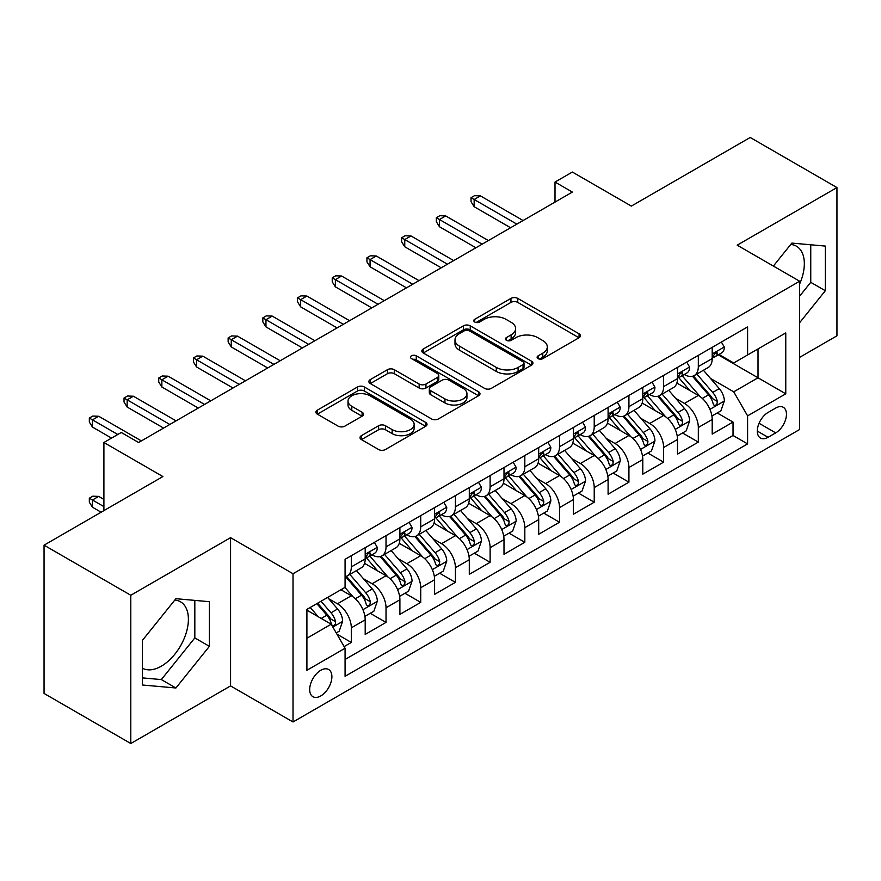 <?xml version="1.0" encoding="UTF-8"?>
<svg xmlns="http://www.w3.org/2000/svg" width="881" height="881" viewBox="0 0 881 881"><rect width="100%" height="100%" fill="white"/><g stroke="black" fill="none" stroke-linecap="round" stroke-linejoin="round"><path stroke-width="1.32" d="M538.104 358.622A3.37 1.949 0 0 0 542.872 358.622L579.059 337.72A4.812 2.786 0 0 0 580.469 335.76A4.812 2.786 0 0 0 579.059 333.789L517.753 298.395A4.812 2.786 0 0 0 510.947 298.395L474.749 319.285A3.37 1.949 0 0 0 473.769 320.662A3.37 1.949 0 0 0 474.749 322.039A3.37 1.949 0 0 0 479.517 322.039L484.209 319.34A15.418 8.898 0 0 1 506.002 319.34L511.112 322.292A15.418 8.898 0 0 1 515.627 328.58A15.418 8.898 0 0 1 511.112 334.868L506.432 337.577A3.37 1.949 0 0 0 505.441 338.954A3.37 1.949 0 0 0 506.432 340.33A3.37 1.949 0 0 0 511.2 340.33L515.881 337.621A15.418 8.898 0 0 1 537.674 337.621L542.784 340.573A15.418 8.898 0 0 1 547.299 346.872A15.418 8.898 0 0 1 542.784 353.16L538.104 355.869A3.37 1.949 0 0 0 537.113 357.245A3.37 1.949 0 0 0 538.104 358.622L538.104 355.869M142.425 668.205A38.279 22.102 120 0 0 161.333 666.179A38.279 22.102 120 0 0 186.343 632.448A38.279 22.102 120 0 0 180.473 601.778A38.279 22.102 120 0 0 174.823 600.049M320.783 695.935A15.704 9.063 120 0 0 331.047 682.092A15.704 9.063 120 0 0 328.635 669.516A15.704 9.063 120 0 0 320.783 670.287A15.704 9.063 120 0 0 310.53 684.13A15.704 9.063 120 0 0 312.931 696.717A15.704 9.063 120 0 0 320.783 695.935M790.753 244.444A38.279 22.102 -60 0 1 796.402 246.173A38.279 22.102 -60 0 1 799.651 283.979M361.419 435.655A4.812 2.786 0 0 0 360.01 437.626A4.812 2.786 0 0 0 361.419 439.586L378.621 449.519A4.812 2.786 0 0 0 385.426 449.519L425.622 426.316A4.812 2.786 0 0 0 427.032 424.345A4.812 2.786 0 0 0 425.622 422.384L364.316 386.979A4.812 2.786 0 0 0 357.499 386.979L317.303 410.194A4.812 2.786 0 0 0 315.894 412.154A4.812 2.786 0 0 0 317.303 414.125L338.084 426.118A4.812 2.786 0 0 0 344.9 426.118L362.102 416.184A4.812 2.786 0 0 0 363.512 414.224A4.812 2.786 0 0 0 362.102 412.253L351.794 406.306A12.885 7.444 0 0 1 348.017 401.042A12.885 7.444 0 0 1 355.979 394.17A12.885 7.444 0 0 1 370.02 395.789L410.381 419.092A12.885 7.444 0 0 1 414.147 424.345A12.885 7.444 0 0 1 406.196 431.216A12.885 7.444 0 0 1 392.155 429.609L385.426 425.721A4.812 2.786 0 0 0 378.621 425.721L361.419 435.655L361.419 439.586M799.651 357.356L836.95 335.826L836.95 187.565L750.205 137.48L631.347 206.099L572.364 172.048L555.008 182.059L572.364 192.08L138.603 442.504L121.259 432.483L103.903 442.504L103.903 510.617M130.795 595.259L130.795 743.52L230.569 685.914L230.569 537.663L130.795 595.259L44.05 545.174L162.897 476.555L103.903 442.504M230.569 537.663L293.021 573.729L799.651 281.226L799.651 429.488L293.021 721.98L293.021 573.729M836.95 187.565L737.188 245.171L799.651 281.226M484.55 388.356A4.812 2.786 0 0 0 491.356 388.356L531.551 365.152A4.812 2.786 0 0 0 532.961 363.192A4.812 2.786 0 0 0 531.551 361.221L470.245 325.827A4.812 2.786 0 0 0 463.428 325.827L423.232 349.03A4.812 2.786 0 0 0 421.823 351.001A4.812 2.786 0 0 0 423.232 352.962L484.55 388.356M412.837 359.349A3.37 1.949 0 0 1 416.25 359.822L416.25 355.814L478.581 391.803A4.812 2.786 0 0 1 479.991 393.774A4.812 2.786 0 0 1 478.581 395.734L438.397 418.938A4.812 2.786 0 0 1 431.58 418.938L370.273 383.543L370.273 379.612A4.812 2.786 0 0 0 368.864 381.572A4.812 2.786 0 0 0 370.273 383.543M370.273 379.612L387.475 369.679A4.812 2.786 0 0 1 394.281 369.679L419.147 384.039A4.812 2.786 0 0 0 425.964 384.039L437.372 377.442A4.812 2.786 0 0 0 438.782 375.482A4.812 2.786 0 0 0 437.372 373.511L411.482 358.567A3.37 1.949 0 0 1 410.502 357.19A3.37 1.949 0 0 1 412.583 355.395A3.37 1.949 0 0 1 416.25 355.814M130.795 743.52L44.05 693.435L44.05 545.174M344.119 646.599L351.321 642.447L336.916 634.133M328.723 598.75L337.445 603.782A19.624 11.332 60 0 1 351.321 627.823L365.197 619.806L365.197 634.43L386.021 622.404L370.229 613.297M363.424 578.718L372.145 583.74A19.624 11.332 60 0 1 386.021 607.78L399.897 599.774L399.897 614.398L420.722 602.373L404.93 593.254M398.124 558.675L406.846 563.708A19.624 11.332 60 0 1 420.722 587.748L434.597 579.742L434.597 594.367L455.422 582.341L439.63 573.223M432.824 538.643L441.546 543.676A19.624 11.332 60 0 1 455.422 567.716L469.298 559.699L469.298 574.324L490.122 562.309L474.33 553.191M467.525 518.612L476.247 523.644A19.624 11.332 60 0 1 490.122 547.685L503.998 539.668L503.998 554.292L524.823 542.278L509.031 533.159M502.225 498.58L510.936 503.613A19.624 11.332 60 0 1 524.823 527.653L538.698 519.636L538.698 534.26L559.523 522.235L543.731 513.127M536.925 478.548L545.636 483.57A19.624 11.332 60 0 1 559.523 507.61L573.399 499.604L573.399 514.229L594.223 502.203L578.432 493.085M571.626 458.505L580.337 463.538A19.624 11.332 60 0 1 594.223 487.578L608.099 479.561L608.099 494.197L628.924 482.171L613.132 473.053M606.326 438.474L615.037 443.506A19.624 11.332 60 0 1 628.924 467.547L642.8 459.53L642.8 474.154L663.624 462.14L647.832 453.021M641.027 418.442L649.738 423.475A19.624 11.332 60 0 1 663.624 447.515L677.5 439.498L677.5 454.122L698.325 442.108L698.325 427.483A19.624 11.332 -120 0 0 684.438 403.432L675.727 398.41M682.533 432.989L698.325 442.108M365.197 619.806A19.624 11.332 -120 0 0 351.321 595.765L340.914 589.752M399.897 599.774A19.624 11.332 -120 0 0 386.021 575.733L364.558 563.344M434.597 579.742A19.624 11.332 -120 0 0 420.722 555.691L399.258 543.302M469.298 559.699A19.624 11.332 -120 0 0 455.422 535.659L433.959 523.27M503.998 539.668A19.624 11.332 -120 0 0 490.122 515.627L468.659 503.238M538.698 519.636A19.624 11.332 -120 0 0 524.823 495.596L503.359 483.206M573.399 499.604A19.624 11.332 -120 0 0 559.523 475.564L538.06 463.175M608.099 479.561A19.624 11.332 -120 0 0 594.223 455.521L572.76 443.132M642.8 459.53A19.624 11.332 -120 0 0 628.924 435.489L607.461 423.1M677.5 439.498A19.624 11.332 -120 0 0 663.624 415.458L642.161 403.069M775.709 408.046L768.067 412.451A15.208 8.788 120 0 0 758.134 425.853A15.208 8.788 120 0 0 760.468 438.044A15.208 8.788 120 0 0 768.067 437.295L775.709 432.89A15.208 8.788 120 0 0 785.643 419.477A15.208 8.788 120 0 0 783.308 407.297A15.208 8.788 120 0 0 775.709 408.046M306.907 638.24L331.19 624.211L345.077 648.251L345.077 676.3L747.595 443.903L747.595 415.854L733.719 391.814L710.427 378.378M345.077 648.251L306.907 670.287L306.907 609.388L345.077 587.352L345.077 559.303L747.595 326.906L747.595 354.955L785.764 332.919L785.764 393.818L747.595 415.854M371.958 554.788L372.145 554.898A19.624 11.332 60 0 0 381.958 555.867L395.833 547.85A19.624 11.332 -120 0 0 399.897 538.864L399.897 527.642M406.659 534.756L406.846 534.855A19.624 11.332 60 0 0 416.658 535.835L430.534 527.818A19.624 11.332 -120 0 0 434.597 518.832L434.597 507.61M441.359 514.724L441.546 514.823A19.624 11.332 60 0 0 451.358 515.803L465.234 507.786A19.624 11.332 -120 0 0 469.298 498.8L469.298 487.578M476.059 494.693L476.247 494.792A19.624 11.332 60 0 0 486.059 495.761L499.934 487.755A19.624 11.332 -120 0 0 503.998 478.768L503.998 467.547M510.76 474.65L510.936 474.76A19.624 11.332 60 0 0 520.759 475.729L534.635 467.712A19.624 11.332 -120 0 0 538.698 458.726L538.698 447.515M545.46 454.618L545.636 454.728A19.624 11.332 60 0 0 555.459 455.697L569.335 447.68A19.624 11.332 -120 0 0 573.399 438.694L573.399 427.472M580.161 434.586L580.337 434.685A19.624 11.332 60 0 0 590.16 435.666L604.036 427.648A19.624 11.332 -120 0 0 608.099 418.662L608.099 407.44M614.861 414.555L615.037 414.654A19.624 11.332 60 0 0 624.86 415.623L638.736 407.617A19.624 11.332 -120 0 0 642.8 398.63L642.8 387.409M649.561 394.512L649.738 394.622A19.624 11.332 60 0 0 659.561 395.591L673.436 387.585A19.624 11.332 -120 0 0 677.5 378.599L677.5 367.377M345.077 659.473L733.025 435.489L733.025 422.065L712.2 434.091L712.2 419.466A19.624 11.332 -120 0 0 698.325 395.426L676.861 383.037M684.262 374.48L684.438 374.59A19.624 11.332 -120 0 0 694.261 375.559A19.624 11.332 -120 0 0 698.325 366.573L698.325 355.351M694.261 375.559L708.137 367.542A19.624 11.332 -120 0 0 712.2 358.556L712.2 347.345M351.321 555.691L351.321 566.912A19.624 11.332 60 0 1 347.257 575.899A19.624 11.332 60 0 1 345.077 576.692M347.257 575.899L361.133 567.882A19.624 11.332 -120 0 0 365.197 558.895L365.197 547.685M386.021 535.659L386.021 546.881A19.624 11.332 60 0 1 381.958 555.867M420.722 515.627L420.722 526.849A19.624 11.332 60 0 1 416.658 535.835M455.422 495.596L455.422 506.817A19.624 11.332 60 0 1 451.358 515.803M490.122 475.564L490.122 486.775A19.624 11.332 60 0 1 486.059 495.761M524.823 455.521L524.823 466.743A19.624 11.332 60 0 1 520.759 475.729M559.523 435.489L559.523 446.711A19.624 11.332 60 0 1 555.459 455.697M594.223 415.458L594.223 426.679A19.624 11.332 60 0 1 590.16 435.666M628.924 395.426L628.924 406.648A19.624 11.332 60 0 1 624.86 415.623M663.624 375.394L663.624 386.605A19.624 11.332 60 0 1 659.561 395.591M663.624 447.515L663.624 462.14M628.924 467.547L628.924 482.171M594.223 487.578L594.223 502.203M559.523 507.61L559.523 522.235M524.823 527.653L524.823 542.278M490.122 547.685L490.122 562.309M455.422 567.716L455.422 582.341M420.722 587.748L420.722 602.373M386.021 607.78L386.021 622.404M351.321 627.823L351.321 642.447M331.19 624.211L306.907 610.192M733.719 391.814L758.012 377.795L758.012 348.942L785.764 332.919M718.268 354.845L785.764 393.818M718.962 354.448L733.719 362.972L747.595 354.955M230.569 685.914L293.021 721.98M555.008 182.059L555.008 202.09M717.233 412.958L733.025 422.065M733.025 435.489L747.595 443.903M799.651 322.677L825.321 290.73L825.321 246.085L791.843 243.09L773.375 266.062M142.425 685L175.914 687.995L209.392 646.335L209.392 601.69L175.914 598.695L142.425 640.355L142.425 685M799.651 296.126L810.751 282.316L810.751 244.786M810.751 282.316L825.321 290.73M142.425 677.885L161.333 679.581L194.822 637.921L194.822 600.39M194.822 637.921L209.392 646.335M161.333 679.581L175.914 687.995M539.447 359.096L542.784 357.168A15.418 8.898 0 0 0 547.299 350.88L547.299 346.872M515.627 328.58L515.627 332.589A15.418 8.898 0 0 1 511.112 338.877L507.775 340.804M579.004 337.764L517.753 302.403A4.812 2.786 0 0 0 510.947 302.403L476.103 322.523M531.485 365.197L470.245 329.835A4.812 2.786 0 0 0 463.428 329.835L423.298 353.006M523.039 364.569A3.37 1.949 0 0 0 524.019 363.192A3.37 1.949 0 0 0 523.039 361.816L469.221 330.738A3.37 1.949 0 0 0 464.452 330.738L459.508 333.591A15.418 8.898 0 0 0 454.992 339.89A15.418 8.898 0 0 0 459.508 346.178L496.3 367.421A15.418 8.898 0 0 0 518.094 367.421L523.039 364.569L523.039 368.577A3.37 1.949 0 0 0 524.019 367.201L524.019 363.192M454.992 339.89L454.992 343.898A15.418 8.898 0 0 0 459.508 350.186L459.508 346.178M523.039 368.577L518.094 371.43A15.418 8.898 0 0 1 496.3 371.43L459.508 350.186M370.339 383.576L387.475 373.687L387.475 369.679M438.782 375.482L438.782 379.491A4.812 2.786 0 0 1 437.372 381.451L425.964 388.036A4.812 2.786 0 0 1 419.147 388.036L394.281 373.687A4.812 2.786 0 0 0 387.475 373.687M416.25 359.822L478.515 395.767M444.949 398.928A12.885 7.444 0 0 0 458.99 400.547A12.885 7.444 0 0 0 466.941 393.675A12.885 7.444 0 0 0 463.175 388.411L448.947 380.196A4.812 2.786 0 0 0 442.141 380.196L430.732 386.792A4.812 2.786 0 0 0 429.322 388.752A4.812 2.786 0 0 0 430.732 390.724L444.949 398.928L444.949 402.936A12.885 7.444 0 0 0 458.99 404.555A12.885 7.444 0 0 0 466.941 397.672L466.941 393.675M429.322 388.752L429.322 392.761A4.812 2.786 0 0 0 430.732 394.732L430.732 390.724M444.949 402.936L430.732 394.732M414.147 424.345L414.147 428.353A12.885 7.444 0 0 1 406.196 435.225A12.885 7.444 0 0 1 392.155 433.617L385.426 429.73A4.812 2.786 0 0 0 378.621 429.73L361.485 439.619M348.017 401.042L348.017 405.051A12.885 7.444 0 0 0 351.794 410.315L351.794 406.306M362.036 416.228L351.794 410.315M425.556 426.349L364.316 390.988A4.812 2.786 0 0 0 357.499 390.988L317.369 414.158M711.914 416.03L720.878 410.854L724.347 400.833A13.006 7.511 -120 0 0 719.281 388.62L703.423 370.262M700.252 396.692L682.125 375.713M689.944 390.58L679.427 378.412A31.165 17.994 -120 0 0 678.458 377.321M692.488 376.264L708.522 394.831A13.006 7.511 60 0 1 713.158 403.795L714.106 405.337L715.868 405.084L717.046 403.652L717.321 401.384A13.006 7.511 -120 0 0 712.685 392.43L696.838 374.073M693.435 375.967L710.659 395.91A6.63 3.821 60 0 1 712.333 398.509L717.321 401.384M721.396 342.037L724.347 347.136A13.006 7.511 60 0 1 721.649 352.896L715.064 356.706A13.006 7.511 -120 0 0 717.321 353.71L717.057 352.554L715.427 352.874L713.158 356.111A13.006 7.511 60 0 1 712.2 357.961M712.641 357.312L712.685 357.312A13.006 7.511 -120 0 0 715.064 356.706M516.839 224.137L474.154 199.491L474.154 206.705L471.038 201.694L471.038 197.685L474.154 199.491L480.409 195.879L523.083 220.525M474.154 206.705L510.595 227.739M471.038 197.685L474.507 195.681L480.409 195.879M677.214 436.062L686.178 430.886L689.647 420.865A13.006 7.511 -120 0 0 684.581 408.652L668.723 390.305M665.551 416.724L647.436 395.745M655.244 410.623L644.727 398.443A31.165 17.994 -120 0 0 643.758 397.353M657.788 396.296L673.822 414.863A13.006 7.511 60 0 1 678.458 423.827L679.405 425.369L681.167 425.116L682.346 423.695L682.621 421.415A13.006 7.511 -120 0 0 677.985 412.462L662.138 394.104M658.735 395.998L675.958 415.942A6.63 3.821 60 0 1 677.632 418.541L682.621 421.415M642.513 456.094L651.477 450.918L654.946 440.896A13.006 7.511 -120 0 0 649.881 428.695L634.023 410.337M630.851 436.756L612.736 415.777M620.543 430.655L610.026 418.475A31.165 17.994 -120 0 0 609.057 417.396M623.087 416.339L639.121 434.906A13.006 7.511 60 0 1 643.758 443.859L644.705 445.401L646.467 445.158L647.645 443.727L647.92 441.458A13.006 7.511 -120 0 0 643.284 432.494L627.437 414.136M624.034 416.03L641.258 435.985A6.63 3.821 60 0 1 642.932 438.573L647.92 441.458M607.813 476.125L616.777 470.95L620.246 460.939A13.006 7.511 -120 0 0 615.18 448.726L599.322 430.369M596.151 456.799L578.035 435.82M585.843 450.687L575.326 438.507A31.165 17.994 -120 0 0 574.357 437.428M588.387 436.37L604.421 454.937A13.006 7.511 60 0 1 609.057 463.891L610.004 465.432L611.766 465.19L612.945 463.758L613.22 461.49A13.006 7.511 -120 0 0 608.584 452.526L592.737 434.179M589.334 436.062L606.557 456.017A6.63 3.821 60 0 1 608.231 458.605L613.22 461.49M573.113 496.168L582.077 490.981L585.546 480.971A13.006 7.511 -120 0 0 580.48 468.758L564.622 450.4M561.45 476.83L543.335 455.851M551.143 470.718L540.626 458.538A31.165 17.994 -120 0 0 539.657 457.459M553.686 456.402L569.721 474.969A13.006 7.511 60 0 1 574.357 483.922L575.304 485.464L577.066 485.222L578.244 483.79L578.52 481.522A13.006 7.511 -120 0 0 573.883 472.568L558.036 454.211M554.634 456.094L571.857 476.048A6.63 3.821 60 0 1 573.531 478.636L578.52 481.522M686.695 362.069L689.647 367.179A13.006 7.511 60 0 1 686.949 372.927L680.363 376.738A13.006 7.511 -120 0 0 682.621 373.742L682.357 372.586L680.727 372.905L678.458 376.143A13.006 7.511 60 0 1 677.5 377.993M677.941 377.343L677.985 377.343A13.006 7.511 -120 0 0 680.363 376.738M482.138 244.169L439.454 219.523L439.454 226.736L436.337 221.726L436.337 217.717L439.454 219.523L445.709 215.922L488.382 240.557M439.454 226.736L475.894 247.77M436.337 217.717L439.806 215.713L445.709 215.922M651.995 382.101L654.946 387.211A13.006 7.511 60 0 1 652.259 392.959L645.663 396.769A13.006 7.511 -120 0 0 647.92 393.774L647.656 392.618L646.026 392.948L643.758 396.175A13.006 7.511 60 0 1 642.8 398.025M643.24 397.375L643.284 397.375A13.006 7.511 -120 0 0 645.663 396.769M447.438 264.201L404.753 239.555L404.753 246.768L401.637 241.757L401.637 237.76L404.753 239.555L411.009 235.954L453.682 260.589M404.753 246.768L441.194 267.802M401.637 237.76L405.106 235.756L411.009 235.954M617.295 402.132L620.246 407.242A13.006 7.511 60 0 1 617.559 412.991L610.962 416.801A13.006 7.511 -120 0 0 613.22 413.806L612.956 412.649L611.326 412.98L609.057 416.206A13.006 7.511 60 0 1 608.099 418.057M608.54 417.407L608.584 417.407A13.006 7.511 -120 0 0 610.962 416.801M412.737 284.233L370.064 259.598L370.064 266.8L366.937 261.8L366.937 257.792L370.064 259.598L376.308 255.986L418.982 280.632M370.064 266.8L406.493 287.845M366.937 257.792L370.405 255.787L376.308 255.986M582.594 422.164L585.546 427.274A13.006 7.511 60 0 1 582.859 433.034L576.262 436.833A13.006 7.511 -120 0 0 578.52 433.837L578.255 432.692L576.626 433.012L574.357 436.249A13.006 7.511 60 0 1 573.399 438.099M573.839 437.45L573.883 437.45A13.006 7.511 -120 0 0 576.262 436.833M378.037 304.264L335.364 279.629L335.364 286.843L332.236 281.832L332.236 277.823L335.364 279.629L341.608 276.017L384.281 300.663M335.364 286.843L371.793 307.876M332.236 277.823L335.705 275.819L341.608 276.017M538.412 516.2L547.376 511.024L550.845 501.003A13.006 7.511 -120 0 0 545.78 488.79L529.922 470.432M526.75 496.862L508.634 475.883M516.442 490.75L505.925 478.581A31.165 17.994 -120 0 0 504.956 477.491M518.986 476.434L535.02 495.001A13.006 7.511 60 0 1 539.657 503.965L540.604 505.507L542.366 505.254L543.544 503.822L543.819 501.553A13.006 7.511 -120 0 0 539.183 492.6L523.336 474.242M519.933 476.136L537.157 496.08A6.63 3.821 60 0 1 538.831 498.679L543.819 501.553M547.894 442.207L550.845 447.306A13.006 7.511 60 0 1 548.158 453.065L541.562 456.876A13.006 7.511 -120 0 0 543.819 453.88L543.555 452.724L541.925 453.043L539.657 456.281A13.006 7.511 60 0 1 538.698 458.131M539.139 457.481L539.183 457.481A13.006 7.511 -120 0 0 541.562 456.876M343.337 324.307L300.663 299.661L300.663 306.874L297.536 301.864L297.536 297.855L300.663 299.661L306.907 296.049L349.581 320.695M300.663 306.874L337.093 327.908M297.536 297.855L301.005 295.851L306.907 296.049M503.712 536.232L512.676 531.056L516.145 521.034A13.006 7.511 -120 0 0 511.079 508.822L495.221 490.475M492.05 516.894L473.934 495.915M481.742 510.793L471.225 498.613A31.165 17.994 -120 0 0 470.256 497.523M484.286 496.466L500.32 515.033A13.006 7.511 60 0 1 504.956 523.997L505.903 525.539L507.665 525.285L508.844 523.865L509.13 521.596A13.006 7.511 -120 0 0 504.483 512.632L488.636 494.274M485.233 496.168L502.456 516.112A6.63 3.821 60 0 1 504.13 518.711L509.13 521.596M513.194 462.239L516.145 467.348A13.006 7.511 60 0 1 513.458 473.097L506.861 476.907A13.006 7.511 -120 0 0 509.13 473.912L508.855 472.756L507.225 473.075L504.956 476.313A13.006 7.511 60 0 1 503.998 478.163M504.439 477.513L504.483 477.513A13.006 7.511 -120 0 0 506.861 476.907M308.636 344.339L265.963 319.693L265.963 326.906L262.835 321.895L262.835 317.887L265.963 319.693L272.207 316.092L314.88 340.727M265.963 326.906L302.392 347.94M262.835 317.887L266.304 315.883L272.207 316.092M469.011 556.263L477.976 551.088L481.444 541.066A13.006 7.511 -120 0 0 476.379 528.864L460.521 510.506M457.349 536.925L439.234 515.947M447.041 530.825L436.524 518.645A31.165 17.994 -120 0 0 435.555 517.565M449.585 516.508L465.62 535.075A13.006 7.511 60 0 1 470.256 544.029L471.203 545.57L472.965 545.328L474.143 543.896L474.43 541.628A13.006 7.511 -120 0 0 469.782 532.664L453.935 514.306M450.532 516.2L467.767 536.155A6.63 3.821 60 0 1 469.43 538.743L474.43 541.628M478.493 482.27L481.444 487.38A13.006 7.511 60 0 1 478.757 493.129L472.161 496.939A13.006 7.511 -120 0 0 474.43 493.944L474.154 492.787L472.524 493.118L470.256 496.344A13.006 7.511 60 0 1 469.298 498.194M469.738 497.545L469.782 497.545A13.006 7.511 -120 0 0 472.161 496.939M273.936 364.371L231.263 339.725L231.263 346.938L228.135 341.927L228.135 337.93L231.263 339.725L237.507 336.124L280.18 360.758M231.263 346.938L267.692 367.972M228.135 337.93L231.604 335.925L237.507 336.124M434.311 576.295L443.275 571.119L446.744 561.109A13.006 7.511 -120 0 0 441.678 548.896L425.831 530.538M422.649 556.968L404.533 535.989M412.341 550.856L401.824 538.676A31.165 17.994 -120 0 0 400.855 537.597M414.885 536.54L430.919 555.107A13.006 7.511 60 0 1 435.555 564.06L436.502 565.602L438.264 565.36L439.443 563.928L439.729 561.66A13.006 7.511 -120 0 0 435.093 552.695L419.235 534.349M415.832 536.232L433.067 556.186A6.63 3.821 60 0 1 434.729 558.774L439.729 561.66M443.793 502.302L446.744 507.412A13.006 7.511 60 0 1 444.057 513.171L437.461 516.971A13.006 7.511 -120 0 0 439.729 513.975L439.454 512.819L437.824 513.149L435.555 516.376A13.006 7.511 60 0 1 434.597 518.226M435.038 517.576L435.093 517.576A13.006 7.511 -120 0 0 437.461 516.971M239.236 384.402L196.562 359.767L196.562 366.97L193.435 361.97L193.435 357.961L196.562 359.767L202.806 356.155L245.48 380.801M196.562 366.97L232.991 388.014M193.435 357.961L196.904 355.957L202.806 356.155M399.611 596.338L408.575 591.151L412.044 581.141A13.006 7.511 -120 0 0 406.978 568.928L391.131 550.57M387.948 577L369.833 556.021M377.641 570.888L367.124 558.708A31.165 17.994 -120 0 0 366.155 557.629M380.185 556.572L396.219 575.139A13.006 7.511 60 0 1 400.855 584.092L401.802 585.634L403.564 585.391L404.742 583.96L405.029 581.691A13.006 7.511 -120 0 0 400.392 572.738L384.534 554.38M381.132 556.263L398.366 576.218A6.63 3.821 60 0 1 400.029 578.806L405.029 581.691M409.092 522.334L412.044 527.444A13.006 7.511 60 0 1 409.357 533.203L402.76 537.003A13.006 7.511 -120 0 0 405.029 534.007L404.753 532.862L403.124 533.181L400.855 536.419A13.006 7.511 60 0 1 399.897 538.269M400.337 537.619L400.392 537.619A13.006 7.511 -120 0 0 402.76 537.003M204.535 404.434L161.862 379.799L161.862 387.012L158.734 382.002L158.734 377.993L161.862 379.799L168.106 376.187L210.779 400.833M161.862 387.012L198.291 408.046M158.734 377.993L162.203 375.989L168.106 376.187M364.91 616.37L373.874 611.194L377.343 601.172A13.006 7.511 -120 0 0 372.278 588.96L356.431 570.602M353.248 597.032L344.945 587.418M342.94 590.92L341.586 589.367M345.484 576.603L361.518 595.171A13.006 7.511 60 0 1 366.155 604.135L367.102 605.676L368.864 605.423L370.042 603.992L370.328 601.723A13.006 7.511 -120 0 0 365.692 592.77L349.834 574.412M346.431 576.306L363.666 596.25A6.63 3.821 60 0 1 365.329 598.849L370.328 601.723M374.392 542.377L377.343 547.475A13.006 7.511 60 0 1 374.656 553.235L368.06 557.045A13.006 7.511 -120 0 0 370.328 554.05L370.053 552.894L368.423 553.213L366.155 556.451A13.006 7.511 60 0 1 365.197 558.301M365.637 557.651L365.692 557.651A13.006 7.511 -120 0 0 368.06 557.045M169.835 424.477L127.161 399.831L127.161 407.044L124.034 402.033L124.034 398.025L127.161 399.831L133.405 396.23L176.079 420.865M127.161 407.044L163.591 428.078M124.034 398.025L127.503 396.021L133.405 396.23M336.223 632.921L339.174 631.225L342.643 621.204A13.006 7.511 -120 0 0 337.577 608.991L327.6 597.439M318.283 616.755L310.244 607.461M308.24 610.962L306.907 609.41M316.841 603.65L326.818 615.202A13.006 7.511 60 0 1 331.454 624.166L332.401 625.708L334.163 625.455L335.342 624.034L335.628 621.766A13.006 7.511 -120 0 0 330.992 612.802L321.003 601.249M317.645 603.188L328.965 616.282A6.63 3.821 60 0 1 330.628 618.88L335.628 621.766M92.461 507.214L89.333 502.203L89.333 498.194L92.802 496.19L98.705 496.399L92.461 500.001L92.461 507.214L101.128 512.224M89.333 498.194L103.903 506.608M98.705 496.399L103.903 499.406M117.79 434.487L92.461 419.863L92.461 427.076L89.333 422.065L89.333 418.057L92.461 419.863L98.705 416.261L141.378 440.896M92.461 427.076L111.546 438.099M89.333 418.057L92.802 416.063L98.705 416.261M337.445 603.782L351.321 595.765M372.145 583.74L386.021 575.733M406.846 563.708L420.722 555.691M441.546 543.676L455.422 535.659M476.247 523.644L490.122 515.627M510.936 503.613L524.823 495.596M545.636 483.57L559.523 475.564M580.337 463.538L594.223 455.521M615.037 443.506L628.924 435.489M649.738 423.475L663.624 415.458M684.438 403.432L698.325 395.426M698.325 366.573L712.2 358.556M351.321 566.912L365.197 558.895M386.021 546.881L399.897 538.864M420.722 526.849L434.597 518.832M455.422 506.817L469.298 498.8M490.122 486.775L503.998 478.768M524.823 466.743L538.698 458.726M559.523 446.711L573.399 438.694M594.223 426.679L608.099 418.662M628.924 406.648L642.8 398.63M663.624 386.605L677.5 378.599M698.325 427.483L712.2 419.466M759.059 423.276L775.709 432.89M757.308 431.084L768.067 437.295M542.784 357.168L542.784 353.16M506.432 340.33L506.432 337.577M511.112 338.877L511.112 334.868M474.749 322.039L474.749 319.285M510.947 302.403L510.947 298.395M517.753 302.403L517.753 298.395M579.059 337.72L579.059 333.789M423.232 352.962L423.232 349.03M463.428 329.835L463.428 325.827M470.245 329.835L470.245 325.827M531.551 365.152L531.551 361.221M496.3 371.43L496.3 367.421M518.094 371.43L518.094 367.421M394.281 373.687L394.281 369.679M419.147 388.036L419.147 384.039M425.964 388.036L425.964 384.039M437.372 381.451L437.372 377.442M478.581 395.734L478.581 391.803M378.621 429.73L378.621 425.721M385.426 429.73L385.426 425.721M392.155 433.617L392.155 429.609M362.102 416.184L362.102 412.253M317.303 414.125L317.303 410.194M357.499 390.988L357.499 386.979M364.316 390.988L364.316 386.979M425.622 426.316L425.622 422.384M709.932 409.357L724.259 401.086M712.685 392.43L719.281 388.62M702.322 398.41L708.522 394.831M724.259 346.993L712.2 353.953M715.647 352.73L717.321 353.71M675.231 429.388L689.559 421.118M677.985 412.462L684.581 408.652M667.622 418.442L673.822 414.863M640.531 449.431L654.858 441.15M643.284 432.494L649.881 428.695M632.921 438.485L639.121 434.906M605.831 469.463L620.158 461.181M608.584 452.526L615.18 448.726M598.221 458.516L604.421 454.937M571.13 489.495L585.458 481.224M573.883 472.568L580.48 468.758M563.521 478.548L569.721 474.969M689.559 367.025L677.5 373.985M680.947 372.773L682.621 373.742M654.858 387.056L642.8 394.016M646.247 392.805L647.92 393.774M620.158 407.088L608.099 414.059M611.546 412.837L613.22 413.806M585.458 427.131L573.399 434.091M576.846 432.868L578.52 433.837M536.43 509.526L550.757 501.256M539.183 492.6L545.78 488.79M528.82 498.58L535.02 495.001M550.757 447.163L538.698 454.122M542.145 452.911L543.819 453.88M501.73 529.558L516.057 521.288M504.483 512.632L511.079 508.822M494.12 518.623L500.32 515.033M516.057 467.194L503.998 474.154M507.445 472.943L509.13 473.912M467.029 549.601L481.356 541.319M469.782 532.664L476.379 528.864M459.419 538.654L465.62 535.075M481.356 487.226L469.298 494.186M472.745 492.975L474.43 493.944M432.329 569.633L446.656 561.351M435.093 552.695L441.678 548.896M424.719 558.686L430.919 555.107M446.656 507.258L434.597 514.229M438.044 513.006L439.729 513.975M397.628 589.664L411.956 581.394M400.392 572.738L406.978 568.928M390.019 578.718L396.219 575.139M411.956 527.301L399.897 534.26M403.344 533.038L405.029 534.007M362.928 609.696L377.255 601.426M365.692 592.77L372.278 588.96M355.318 598.75L361.518 595.171M377.255 547.332L365.197 554.292M368.643 553.081L370.328 554.05M332.842 627.063L342.555 621.457M330.992 612.802L337.577 608.991M321.213 618.451L326.818 615.202"/></g></svg>
